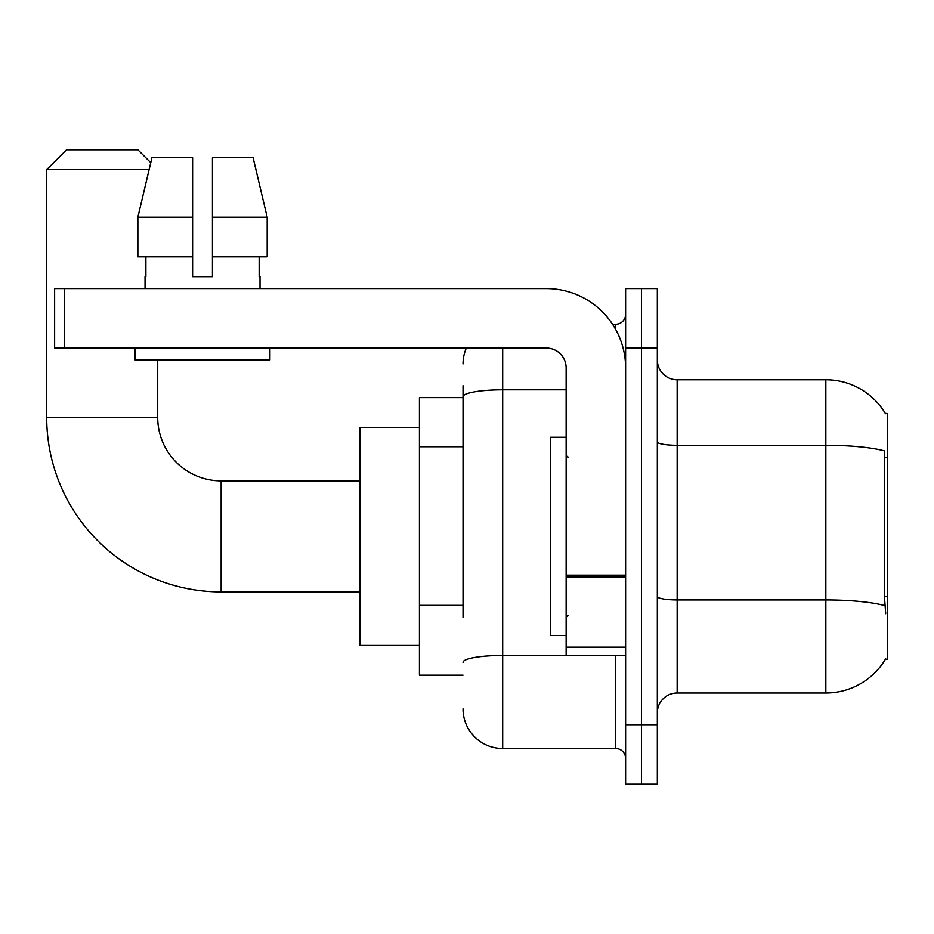 <?xml version="1.0" encoding="UTF-8"?>
<svg xmlns="http://www.w3.org/2000/svg" width="934" height="934" viewBox="0 0 934 934"><rect width="100%" height="100%" fill="white"/><g stroke="black" fill="none" stroke-linecap="round" stroke-linejoin="round"><path stroke-width="1.4" d="M885.35 659.311L885.701 658.715A69.385 69.385 0 0 1 825.843 693.005A69.385 69.385 0 0 0 885.35 659.311L887.3 659.311L887.3 413.47L885.35 413.47M463.031 434.859L463.031 385.719L463.031 397.615L419.424 397.615L419.424 675.165L463.031 675.165M657.326 712.84A19.824 19.824 0 0 1 677.15 693.005L825.843 693.005L825.843 379.764L677.15 379.764A19.824 19.824 0 0 1 657.326 359.94A19.824 19.824 0 0 0 677.15 379.764L677.15 693.005A19.824 19.824 0 0 0 657.326 712.84M641.46 724.726L641.46 784.21L657.326 784.21L657.326 724.726L641.46 724.726L641.46 784.21L625.605 784.21L625.605 724.726L641.46 724.726L641.46 348.043L641.46 724.726M625.605 724.726L625.605 288.571L641.46 288.571L641.46 348.043L641.46 288.571L657.326 288.571L657.326 724.726M885.502 413.715A69.385 69.385 0 0 0 825.843 379.764A69.385 69.385 0 0 1 885.502 413.715M885.701 613.708L884.428 596.487L884.708 450.97A69.385 12.049 180 0 0 825.843 445.296L677.15 445.296A19.824 3.444 -0 0 1 657.326 441.852M463.031 617.257L463.031 385.719M502.69 348.043L502.69 748.519L615.693 748.519L615.693 655.341M612.529 324.261L615.693 324.261A9.912 9.912 0 0 0 625.605 314.349M625.605 758.431A9.912 9.912 0 0 0 615.693 748.519M463.031 363.91A39.648 39.648 0 0 1 466.346 348.043M502.69 748.519A39.648 39.648 0 0 1 463.031 708.871M212.438 276.674L192.614 276.674L212.438 276.674L192.614 276.674L212.438 276.674L212.438 157.718L253.114 157.718L267.194 217.202L267.194 256.85L212.438 256.85M149.113 169.614L46.7 169.614L66.524 149.79L137.893 149.79L150.771 162.668L151.938 157.718L137.858 217.202L151.938 157.718L192.614 157.718L192.614 276.674M566.132 437.264L550.266 437.264L550.266 635.517L566.132 635.517M359.94 591.899L221.16 591.899A174.46 174.46 0 0 1 46.7 417.44L46.7 169.614M221.16 591.899L221.16 480.882A63.442 63.442 0 0 1 157.718 417.44L157.718 359.94M419.424 427.352L359.94 427.352L359.94 645.429L419.424 645.429M625.605 655.341L566.132 655.341L566.132 575.169L625.605 575.169L625.605 367.868A79.297 79.297 0 0 0 546.297 288.571L64.539 288.571L64.539 348.043L546.297 348.043A19.824 19.824 0 0 1 566.132 367.868L566.132 575.169M64.539 348.043L54.627 348.043L54.627 288.571L64.539 288.571M145.039 276.674L145.891 276.674L145.039 276.674L145.039 288.571M260.026 276.674L259.162 276.674L260.026 276.674L260.026 288.571M259.162 256.85L259.162 276.674M145.891 276.674L145.891 256.85M135.126 348.043L135.126 359.94L269.938 359.94L269.938 348.043M192.614 256.85L137.858 256.85L137.858 217.202L192.614 217.202L192.614 256.85L192.614 217.202M267.194 256.85L267.194 217.202L212.438 217.202M267.194 217.202L253.114 157.718L267.194 217.202M887.3 457.707L884.428 457.707M887.3 596.487L884.428 596.487M463.031 446.756L419.424 446.756M463.031 605.36L419.424 605.36M884.918 605.664A69.385 12.049 180 0 0 825.843 599.943L677.15 599.943A19.824 3.444 0 0 1 657.326 596.499M657.326 348.043L625.605 348.043M619.137 655.341A9.912 1.716 0 0 1 615.693 655.446L502.69 655.446A39.648 6.888 180 0 0 463.031 662.334M463.031 396.67A39.648 6.888 180 0 1 502.69 389.793L566.132 389.793M615.693 329.48L615.693 324.261M46.7 417.44L157.718 417.44M625.605 576.897L566.132 576.897M566.132 647.145L625.605 647.145M568.106 457.088L566.132 455.103M568.106 615.693L566.132 617.678M359.94 480.882L221.16 480.882"/></g></svg>
